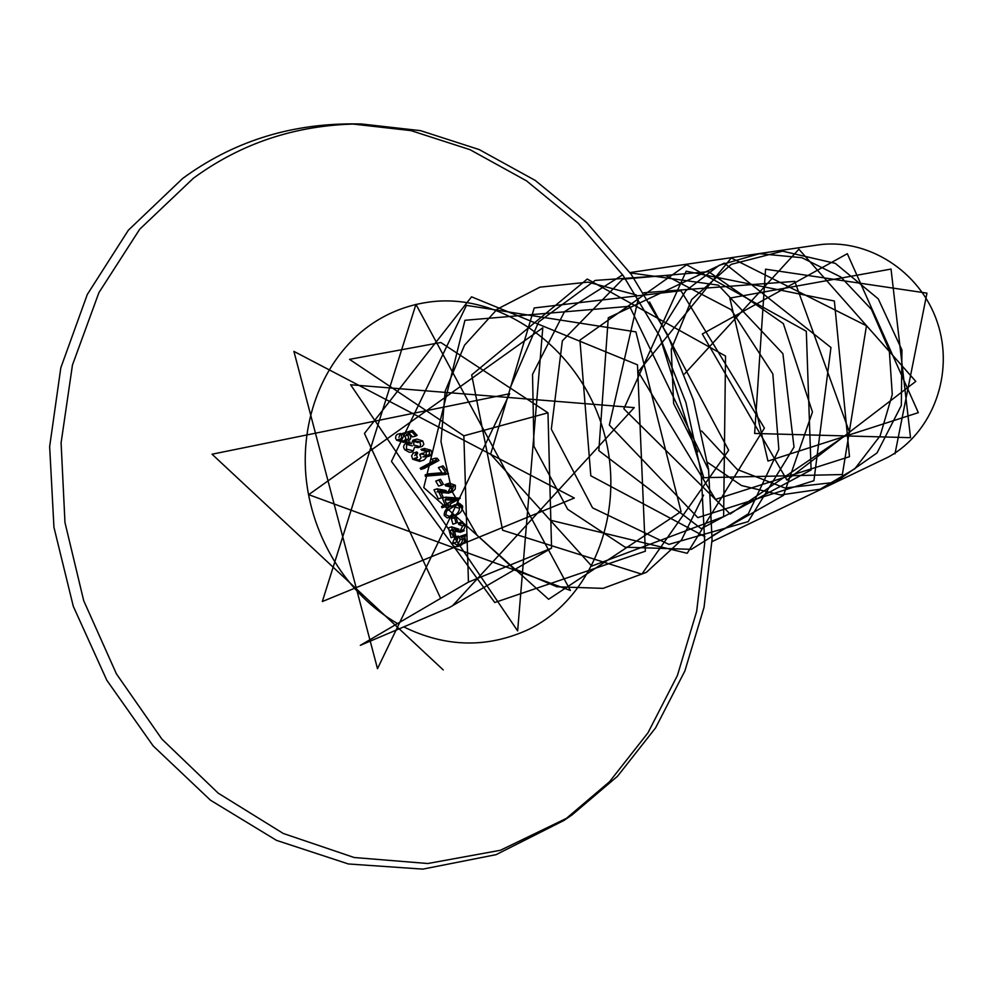 <?xml version="1.0" encoding="UTF-8"?>
<svg xmlns="http://www.w3.org/2000/svg" width="993" height="993" viewBox="0 0 993 993"><rect width="100%" height="100%" fill="white"/><g stroke="black" fill="none" stroke-linecap="round" stroke-linejoin="round"><path stroke-width="1.49" d="M419.642 461.41L423.999 460.032L419.642 461.397L412.691 459.238L411.599 455.861L413.162 453.18L416.812 451.939L417.73 453.031L416.551 455.067L417.432 457.537L414.193 458.443L419.046 460.206L421.193 457.699L419.716 454.484L421.169 453.677L426.109 455.539L426.233 451.865L420.97 449.419L427.648 451.07L430.85 450.177L424.47 448.464L420.97 449.419M427.015 456.631L422.906 456.817L430.217 455.725L427.015 456.631M426.233 451.865L429.448 450.971L429.324 454.633L426.109 455.539M424.396 452.783L421.169 453.677M421.454 454L419.716 454.484M419.046 460.206L419.766 459.908M414.453 458.741L412.691 459.238M416.812 451.939L414.813 455.564M423.999 460.032L425.985 457.897M430.217 455.725L431.955 453.106L430.85 450.177M424.867 449.32L421.913 450.512M436.572 460.181L423.39 467.293L424.21 468.411L420.995 469.354L420.176 468.237L433.382 461.1L431.868 459.213L435.058 458.294L436.572 460.181L433.382 461.1M423.39 467.293L420.176 468.237M424.21 468.411L438.931 460.479L437.106 458.22L435.058 458.294M442.481 473.413L438.397 467.591L443.089 465.841L441.562 466.66L445.634 472.457L442.481 473.413M428.455 475.2L448.451 473.549L445.298 474.505L425.24 476.168L425.227 474.84L428.442 473.884L428.455 475.2L425.24 476.168M441.562 466.66L438.397 467.591M442.034 472.755L428.442 473.884M448.451 473.549L443.089 465.841M438.608 486.086L435.753 481.096L440.507 479.284L438.931 480.115L441.773 485.093L438.608 486.086M438.931 480.115L435.753 481.096M441.773 485.093L443.362 484.249L440.507 479.284M438.881 492.168L441.525 497.828L438.36 498.858L433.978 489.822L437.156 488.829L446.105 490.554L442.952 491.56L448.042 491.907L450.623 487.029L445.572 485.838L444.976 484.658L446.254 484.137L452.237 486.247L455.365 485.267L449.395 483.157L446.242 484.137M448.402 493.186L452.585 491.734L448.402 493.186L437.019 491.808L440.197 490.803L443.374 491.423M450.623 487.029L453.764 486.036L451.952 490.592L448.811 491.597M451.952 490.592L448.042 491.92M437.156 488.829L438.459 491.349M441.525 497.828L443.101 496.996L441.078 492.602M452.585 491.734L455.266 488.966L455.365 485.267M447.446 483.876L444.976 484.658M447.098 485.354L445.572 485.838M448.203 483.839L448.699 484.795M448.724 484.845L446.329 485.54M448.042 503.339L444.678 505.487L445.137 506.715L441.972 507.771L441.513 506.529L445.001 504.667L442.419 498.188L445.584 497.158L446.453 499.268M446.018 507.497L445.447 505.896L448.613 504.854L449.184 506.442L446.018 507.497M448.153 503.625L445.001 504.667M444.678 505.487L441.513 506.529M449.184 506.442L450.71 505.623L450.139 504.034L460.305 498.25L445.584 497.158M444.976 499.752L448.128 498.722L456.172 499.305L446.54 503.836L453.031 500.335L444.976 499.752L446.54 503.836M456.172 499.305L453.031 500.335M452.907 524.23L451.368 518.743L455.986 516.856L454.521 517.651L456.06 523.125L452.907 524.23M454.521 517.651L451.368 518.743M456.06 523.125L457.5 522.33L455.986 516.856M452.734 530.833L454.248 536.568L451.083 537.709L448.464 527.941L451.616 526.824L458.94 529.17L455.787 530.287L460.107 530.945L462.676 525.992L458.704 524.403L458.381 523.1L462.018 522.666L464.079 525.285L466.636 524.378M460.33 532.285L464.227 530.808L460.33 532.273L450.76 530.2L453.925 529.083L456.681 529.977M462.676 525.992L465.804 524.887L463.805 529.567L460.678 530.684M463.805 529.567L460.107 530.945M451.616 526.824L452.398 529.617M454.248 536.568L455.675 535.773L454.558 531.441M460.131 522.492L458.381 523.1M459.672 524.056L458.704 524.403M461.658 522.554L461.832 523.261M461.844 523.299L459.213 524.192M457.425 546.634L461.422 545.058L455.415 546.932L453.304 545.939L452.225 543.829L455.03 537.213L458.183 536.071L456.817 541.942L453.664 543.109L457.388 545.182L460.193 539.683L458.741 536.853L466.933 534.085M467.157 540.875L465.779 541.384L464.674 536.381L460.975 537.561L466.983 535.5M458.021 544.884L461.174 543.717L463.334 538.529L460.193 539.683M461.174 543.717L460.541 544.003M453.714 543.27L452.225 543.829M458.183 536.071L455.737 539.062M461.422 545.058L464.314 541.955L464.761 537.995M466.983 535.525L464.674 536.381M551.574 548.124L468.448 582.109L360.322 645.338L449.432 607.493L551.574 548.124L547.975 412.803L463.855 435.828L349.524 359.354L440.805 342.498L547.975 412.803M468.448 582.109L463.855 435.828M182.588 178.517L128.345 230.227L87.285 294.499L60.809 367.832L49.65 446.627L53.945 527.283L73.283 606.289L106.81 680.255L153.158 745.917L210.491 800.221L276.526 840.376L348.419 863.972L422.857 869.123L496.09 854.663L564.012 820.417L609.615 781.628L647.945 732.859L677.4 675.501L696.652 611.44L704.732 542.873L701.157 472.358L685.927 402.537L659.588 336.118L623.194 275.607L578.211 223.239L526.476 180.825L470.024 149.682L411.003 130.617L351.51 123.877C288.231 124.088 231.928 142.297 182.588 178.517M356.487 123.976C295.504 125.18 241.162 143.253 193.461 178.181L139.715 229.222L98.903 292.65L72.452 365.014L61.094 442.816L64.967 522.517L83.697 600.653L116.442 673.912L161.884 739.09L218.237 793.184L283.253 833.462L354.191 857.518L427.809 863.513L500.435 850.269L568.083 817.574M564.012 820.417L572.191 814.794L617.509 776.265L655.603 727.844L684.885 670.933L704.025 607.368L712.08 539.385L708.568 469.453L693.474 400.241L667.358 334.393L631.25 274.403L586.615 222.494L535.252 180.441L479.185 149.571L420.548 130.654L361.44 123.976L351.51 123.877M403.766 626.893C445.236 647.237 486.359 648.317 527.134 630.133C592.747 599.524 627.886 509.558 602.639 427.958C578.038 346.16 498.66 291.123 427.139 302.356C407.465 305.335 389.393 312.286 372.896 323.209C326.461 354.278 300.705 414.565 305.881 475.585C311.243 536.617 346.954 594.757 397.56 623.554M712.006 541.657L888.462 456.979C932.712 432.675 954.769 373.492 937.305 322.253C920.213 270.903 866.976 237.414 817.214 245.06L629.91 272.566M459.523 507.138C459.647 511.196 457.599 514.2 453.391 516.161L447.309 517.924L444.219 515.466C444.057 511.358 446.142 508.404 450.45 506.591L455.787 504.667L458.17 505.226L459.523 507.138L462.639 506.082L459.933 503.674L454.161 504.953M450.822 517.365L453.391 516.161M456.532 515.082C460.74 513.133 462.775 510.141 462.639 506.082M458.071 507.982L453.776 506.504L446.627 511.047L445.758 514.684L449.233 516.335L453.031 514.883M412.877 440.247L419.505 441.848L420.635 444.231L420.076 446.353L418.19 447.607L414.652 447.148L412.951 451.567L411.685 452.076L409.24 452.249L404.958 449.866C402.984 447.409 403.245 445.236 405.715 443.35L411.586 443.635L412.877 440.247M418.19 447.62L422.273 446.378L423.837 444.256L422.733 440.979L419.505 441.848M422.273 446.378L419.034 447.272M422.733 440.979L416.948 439.055L413.696 439.911M411.685 452.088L412.951 451.567M418.065 442.568L413.833 441.339L413.758 445.063L418.127 446.155M412.368 445.869L406.634 444.454L406.422 449.072L412.008 450.487M406.969 441.5L403.692 442.381L396.654 440.222L395.574 438.112L395.934 435.803L397.212 434.351L400.514 433.494L401.482 434.586L401.42 438.633L398.119 439.502L403.245 441.078L405.256 439.887L405.765 438.062L404.685 436.026L401.594 433.742L412.591 430.354L401.594 433.742M412.505 436.945L408.756 432.824L412.033 431.98L415.757 436.088L412.505 436.945M404.883 432.886L407.974 435.17L404.685 436.026M407.974 435.17L408.756 438.695L404.312 440.644M407.602 439.775L403.245 441.078M398.392 439.775L396.654 440.222M400.514 433.494L398.901 437.342M408.508 440.892C411.102 439.117 411.437 437.019 409.513 434.586L407.974 433.308L408.917 432.998M415.757 436.088L417.11 435.306L412.591 430.354M894.978 453.863L926.953 293.134L765.541 269.19L754.643 433.469L910.531 437.677L891.031 269.078L729.818 298.111L767.974 461.087L918.326 412.654L847.314 253.699L702.312 333.996L786.915 480.053L915.794 381.399L798.893 249.206L684.537 373.964M701.641 430.987L737.265 469.478L784.942 488.01L835.088 482.325L877.042 452.92L901.334 405.454L901.942 349.995L878.259 298.856L835.349 263.393L782.608 251.167L731.258 264.337L691.649 299.551L671.28 349.275L673.614 403.543L697.905 451.79M707.562 462.39L741.448 485.515L780.56 494.948L820.069 489.239L854.849 468.758L880.146 435.803L892.273 394.531L889.306 350.392L871.407 309.369L840.897 277.047L801.872 257.696L759.496 253.699L719.18 265.28L685.865 290.701L663.386 326.548M659.799 336.54L703.826 477.707L842.374 474.542L866.467 325.778L731.27 257.957L638.226 371.754L715.494 499.405L849.487 456.681L834.368 301.003L686.188 271.213L623.852 408.818L730.165 514.026L849.648 432.7L794.76 281.367L643.774 292.761M638.425 298.223L609.342 425.054L697.794 517.638L813.912 480.699L830.955 347.5L724.331 263.108L608.287 317.772L598.829 450.648L701.232 528.686L811.095 469.95L806.316 331.265L686.672 264.796L579.924 340.102L590.81 475.784L704.893 536.642M712.192 535.848L783.502 495.346L812.46 411.996L783.34 323.606L708.667 271.672L622.636 279.194L562.348 340.86L551.314 429.199L592.548 507.857L668.897 544.375L748.163 521.635L794.015 447.123L782.906 353.682L718.386 285.152L630.145 272.901M622.636 274.85L564.508 311.653L532.533 374.349L533.936 446.304L567.686 509.297L625.106 547.193L691.389 549.34L748.3 513.84L778.847 449.332L772.815 373.864L731.084 309.655L665.62 275.483L595.142 280.423L538.653 321.918L510.129 387.978M550.83 520.32L687.218 553.287L764.411 428.082L680.95 290.738L534.209 307.954L490.629 454.235L591.716 566.097L723.624 516.633L725.535 356.028L587.248 279.058L471.687 374.932L502.632 530.237L641.813 574.177L728.663 450.251L649.546 301.984M636.376 295.008L588.129 282.124L539.894 287.176L497.17 309.183L464.513 345.229L445.212 391.068L440.979 441.6L452.014 491.411L477.012 535.215L513.269 568.269L556.912 586.789L603.086 588.365L646.406 572.328L681.459 540.068L703.59 495.085M708.654 470.086L629.624 306.303L464.935 320.292L423.763 487.563L548.62 599.275L681.037 511.569L635.905 331.885L466.462 305.372L391.453 461.397L494.75 602.515L645.351 551.214L637.494 364.841L471.551 296.82L364.456 433.444L440.631 598.369M452.721 605.581L634.242 407.614L350.616 384.763L517.638 630.903L542.799 327.789L308.686 494.663L570.392 590.475L415.943 304.367L322.328 601.535L574.326 498.052L293.903 351.373L377.501 668.699L509.682 393.737L212.043 454.211L443.238 669.915M445.559 492.044L442.741 492.95M457.748 530.92L455.452 531.739M428.839 454.831L425.625 455.737M429.286 456.11L426.084 457.028M424.47 448.451L421.255 449.345M462.403 521.61L459.262 522.715M460.541 544.015L457.388 545.182M410.109 442.022L406.832 442.89M406.981 441.513L403.692 442.381"/></g></svg>
